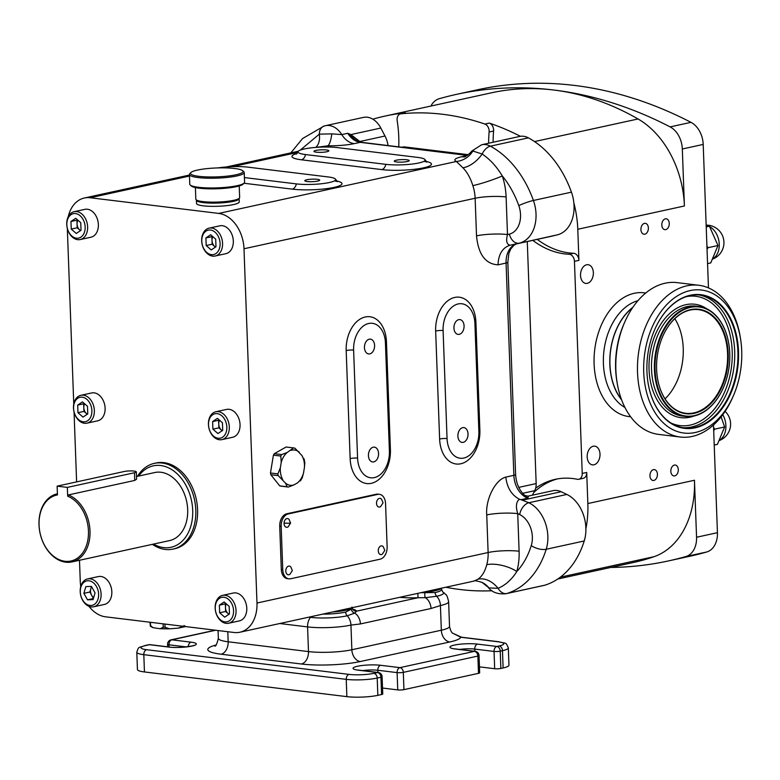 <?xml version="1.0" encoding="UTF-8"?>
<svg xmlns="http://www.w3.org/2000/svg" width="780" height="780" viewBox="0 0 780 780"><rect width="100%" height="100%" fill="white"/><g stroke="black" fill="none" stroke-linecap="round" stroke-linejoin="round"><path stroke-width="1.17" d="M383.282 546.76A4.388 2.964 97 0 0 380.123 546.37A4.388 2.964 97 0 0 378.271 550.456A4.388 2.964 97 0 0 382.385 554.102L384.793 550.358L383.282 546.76M381.537 499.239A4.388 2.964 97 0 0 378.378 498.849A4.388 2.964 97 0 0 376.526 502.925A4.388 2.964 97 0 0 380.64 506.581L383.058 502.837L381.537 499.239M290.823 566.962A4.388 2.964 97 0 0 287.664 566.572A4.388 2.964 97 0 0 285.811 570.648A4.388 2.964 97 0 0 289.926 574.304L292.344 570.56L290.823 566.962M289.078 519.441A4.388 2.964 97 0 0 285.919 519.051A4.388 2.964 97 0 0 284.066 523.126A4.388 2.964 97 0 0 288.19 526.783L290.599 523.039L289.078 519.441M678.298 469.667A5.479 3.705 97 0 0 675.226 465.036A5.479 3.705 97 0 0 670.839 471.296A5.479 3.705 97 0 0 673.9 475.927A5.479 3.705 97 0 0 678.298 469.667M657.413 474.23A5.479 3.705 97 0 0 654.352 469.599A5.479 3.705 97 0 0 649.964 475.858A5.479 3.705 97 0 0 653.026 480.48A5.479 3.705 97 0 0 657.413 474.23M648.385 227.965A5.479 3.705 97 0 0 645.323 223.343A5.479 3.705 97 0 0 640.926 229.593A5.479 3.705 97 0 0 643.997 234.224A5.479 3.705 97 0 0 648.385 227.965M669.259 223.402A5.479 3.705 97 0 0 666.198 218.78A5.479 3.705 97 0 0 661.81 225.04A5.479 3.705 97 0 0 664.872 229.661A5.479 3.705 97 0 0 669.259 223.402M580.534 275.457A9.428 6.367 -83 0 1 588.091 264.693A9.428 6.367 -83 0 1 593.356 272.649A9.428 6.367 -83 0 1 585.8 283.413A9.428 6.367 -83 0 1 580.534 275.457M600.005 454.106A9.428 6.367 97 0 0 594.74 446.15A9.428 6.367 97 0 0 587.184 456.904A9.428 6.367 97 0 0 592.459 464.87A9.428 6.367 97 0 0 600.005 454.106M396.659 161.977A7.459 1.268 -2.1 0 0 404.732 161.918A7.459 1.268 -2.1 0 0 409.188 160.602A7.459 1.268 -2.1 0 0 406.799 159.764A7.459 1.268 -2.1 0 0 398.726 159.822A7.459 1.268 -2.1 0 0 394.28 161.148A7.459 1.268 -2.1 0 0 396.659 161.977M316.339 152.178A7.459 1.268 -2.1 0 0 324.402 152.129A7.459 1.268 -2.1 0 0 328.858 150.803A7.459 1.268 -2.1 0 0 326.479 149.965A7.459 1.268 -2.1 0 0 318.406 150.023A7.459 1.268 -2.1 0 0 313.95 151.349A7.459 1.268 -2.1 0 0 316.339 152.178M307.183 181.525A7.459 1.268 -2.1 0 0 315.256 181.467A7.459 1.268 -2.1 0 0 319.712 180.151A7.459 1.268 -2.1 0 0 317.333 179.312A7.459 1.268 -2.1 0 0 309.26 179.371A7.459 1.268 -2.1 0 0 304.805 180.697A7.459 1.268 -2.1 0 0 307.183 181.525M468.029 433.894A7.459 5.031 97 0 0 463.866 427.596A7.459 5.031 97 0 0 457.889 436.108A7.459 5.031 97 0 0 462.062 442.406A7.459 5.031 97 0 0 468.029 433.894M464.071 325.884A7.459 5.031 97 0 0 459.907 319.595A7.459 5.031 97 0 0 453.931 328.097A7.459 5.031 97 0 0 458.094 334.396A7.459 5.031 97 0 0 464.071 325.884M378.563 453.443A7.459 5.031 97 0 0 374.39 447.145A7.459 5.031 97 0 0 368.423 455.656A7.459 5.031 97 0 0 372.587 461.955A7.459 5.031 97 0 0 378.563 453.443M374.595 345.433A7.459 5.031 97 0 0 370.432 339.144A7.459 5.031 97 0 0 364.455 347.646A7.459 5.031 97 0 0 368.628 353.944A7.459 5.031 97 0 0 374.595 345.433M67.675 496.197L67.353 487.402L57.135 486.154L57.457 494.949A33.725 24.219 -102.3 0 0 39.059 525.057A33.725 24.219 -102.3 0 0 64.974 561.278A33.725 24.219 -102.3 0 0 88.462 531.082A33.725 24.219 -102.3 0 0 67.675 496.197L68.377 494.93A34.817 25.009 77.7 0 1 90.002 531.014A34.817 25.009 77.7 0 1 71.936 561.922A34.817 25.009 77.7 0 1 39 524.794A34.817 25.009 77.7 0 1 57.067 493.886A34.817 25.009 77.7 0 1 57.418 493.818M134.735 480.431L134.453 472.738A6.971 1.18 -2.1 0 0 136.315 471.861L136.588 479.222L134.735 480.431L68.377 494.93M136.315 471.861A6.971 1.18 -2.1 0 0 134.092 471.081A6.971 1.18 -2.1 0 0 124.244 471.49L57.135 486.154M239.353 198.188L238.309 199.27A20.836 3.53 177.9 0 1 224.484 202.527A20.836 3.53 177.9 0 1 203.609 202.517A20.836 3.53 177.9 0 1 197.281 200.782L196.17 199.768A21.938 3.715 -2.1 0 0 202.82 201.601A21.938 3.715 -2.1 0 0 224.796 201.611A21.938 3.715 -2.1 0 0 239.353 198.188A21.938 3.715 -2.1 0 0 239.655 197.535L239.226 185.962M195.39 187.57L195.819 199.144A21.938 3.715 -2.1 0 0 196.17 199.768M244.198 183.027L243.155 184.119A26.325 4.465 177.9 0 1 225.693 188.224A26.325 4.465 177.9 0 1 199.329 188.204A26.325 4.465 177.9 0 1 191.334 186.011L190.222 185.006A27.417 4.651 -2.1 0 0 198.539 187.288A27.417 4.651 -2.1 0 0 226.005 187.307A27.417 4.651 -2.1 0 0 244.198 183.027A27.417 4.651 -2.1 0 0 244.579 182.208L244.228 172.497A27.417 4.651 177.9 0 1 227.857 177.362A27.417 4.651 177.9 0 1 198.188 177.567A27.417 4.651 177.9 0 1 189.423 174.505A27.417 4.651 177.9 0 1 189.803 173.686L190.846 172.604A26.325 4.465 -2.1 0 0 198.89 176.329A26.325 4.465 -2.1 0 0 229.418 175.88A26.325 4.465 -2.1 0 0 242.668 170.703A26.325 4.465 -2.1 0 0 234.682 168.509A26.325 4.465 -2.1 0 0 208.309 168.49A26.325 4.465 -2.1 0 0 190.846 172.604M189.423 174.505L189.784 184.226A27.417 4.651 -2.1 0 0 190.222 185.006M239.109 198.442A21.382 3.627 177.9 0 1 239.148 198.637A21.382 3.627 177.9 0 1 224.708 202.605A21.382 3.627 177.9 0 1 200.821 202.234A21.382 3.627 177.9 0 1 196.404 200.207A21.382 3.627 177.9 0 1 196.423 200.002M239.148 198.637L239.265 201.874A21.382 3.627 177.9 0 1 224.825 205.842A21.382 3.627 177.9 0 1 200.938 205.471A21.382 3.627 177.9 0 1 196.521 203.444L196.404 200.207M219.57 420.244A6.689 4.797 -102.3 0 0 218.741 424.057L218.887 427.859L212.921 429.156L217.951 433.553L222.709 430.355L222.436 422.75L217.396 418.353L212.638 421.561L212.921 429.156M208.514 424.837A12.499 8.98 -102.3 0 0 218.127 438.262A12.499 8.98 -102.3 0 0 226.834 427.069A12.499 8.98 -102.3 0 0 217.22 413.644A12.499 8.98 -102.3 0 0 208.514 424.837M208.426 424.418A14.254 10.237 -102.3 0 0 221.91 439.618A14.254 10.237 -102.3 0 0 229.31 426.972A14.254 10.237 -102.3 0 0 215.826 411.762A14.254 10.237 -102.3 0 0 208.426 424.418M221.91 439.618L232.645 437.278A14.254 10.237 -102.3 0 0 240.045 424.622A14.254 10.237 -102.3 0 0 226.561 409.422L215.826 411.762M84.62 403.786A6.689 4.797 -102.3 0 0 83.801 407.599L83.938 411.401L77.971 412.698L83.011 417.095L87.76 413.897L87.487 406.292L82.446 401.895L77.698 405.103L77.971 412.698M73.573 408.379A12.499 8.98 -102.3 0 0 83.177 421.805A12.499 8.98 -102.3 0 0 91.884 410.611A12.499 8.98 -102.3 0 0 82.28 397.186A12.499 8.98 -102.3 0 0 73.573 408.379M73.476 407.959A14.254 10.237 -102.3 0 0 86.96 423.16A14.254 10.237 -102.3 0 0 94.361 410.514A14.254 10.237 -102.3 0 0 80.876 395.304A14.254 10.237 -102.3 0 0 73.476 407.959M86.96 423.16L97.705 420.82A14.254 10.237 -102.3 0 0 105.105 408.164A14.254 10.237 -102.3 0 0 91.611 392.964L80.876 395.304M77.883 220.174A6.689 4.797 -102.3 0 0 77.064 223.977L77.201 227.78L71.243 229.086L76.274 233.483L81.032 230.275L80.749 222.68L75.718 218.283L70.96 221.481L71.243 229.086M66.836 224.767A12.499 8.98 -102.3 0 0 76.45 238.192A12.499 8.98 -102.3 0 0 85.157 226.999A12.499 8.98 -102.3 0 0 75.543 213.574A12.499 8.98 -102.3 0 0 66.836 224.767M66.748 224.347A14.254 10.237 -102.3 0 0 80.233 239.548A14.254 10.237 -102.3 0 0 87.633 226.892A14.254 10.237 -102.3 0 0 74.149 211.692A14.254 10.237 -102.3 0 0 66.748 224.347M80.233 239.548L90.968 237.208A14.254 10.237 -102.3 0 0 98.368 224.552A14.254 10.237 -102.3 0 0 84.883 209.352L74.149 211.692M212.833 236.632A6.689 4.797 -102.3 0 0 212.014 240.445L212.15 244.237L206.183 245.544L211.224 249.941L215.982 246.733L215.699 239.138L210.668 234.741L205.91 237.939L206.183 245.544M201.786 241.225A12.499 8.98 -102.3 0 0 211.39 254.65A12.499 8.98 -102.3 0 0 220.096 243.457A12.499 8.98 -102.3 0 0 210.493 230.032A12.499 8.98 -102.3 0 0 201.786 241.225M201.689 240.805A14.254 10.237 -102.3 0 0 215.182 256.006A14.254 10.237 -102.3 0 0 222.573 243.35A14.254 10.237 -102.3 0 0 209.089 228.15A14.254 10.237 -102.3 0 0 201.689 240.805M215.182 256.006L225.917 253.666A14.254 10.237 -102.3 0 0 233.317 241.01A14.254 10.237 -102.3 0 0 219.833 225.81L209.089 228.15M226.297 603.856A6.689 4.797 -102.3 0 0 225.478 607.669L225.615 611.471L219.648 612.768L224.689 617.165L229.447 613.967L229.164 606.362L224.133 601.965L219.375 605.173L219.648 612.768M215.251 608.449A12.499 8.98 -102.3 0 0 224.864 621.884A12.499 8.98 -102.3 0 0 233.561 610.682A12.499 8.98 -102.3 0 0 223.957 597.256A12.499 8.98 -102.3 0 0 215.251 608.449M215.163 608.029A14.254 10.237 -102.3 0 0 228.647 623.24A14.254 10.237 -102.3 0 0 236.047 610.584A14.254 10.237 -102.3 0 0 222.553 595.384A14.254 10.237 -102.3 0 0 215.163 608.029M228.647 623.24L239.382 620.89A14.254 10.237 -102.3 0 0 246.782 608.234A14.254 10.237 -102.3 0 0 233.298 593.034L222.553 595.384M87.925 580.749A12.499 8.98 -102.3 0 0 80.418 593.463A12.499 8.98 -102.3 0 0 90.997 605.465A12.499 8.98 -102.3 0 0 98.504 592.761A12.499 8.98 -102.3 0 0 87.925 580.749M88.901 578.76A14.254 10.237 -102.3 0 0 87.614 578.926A14.254 10.237 -102.3 0 0 80.477 594.145A14.254 10.237 -102.3 0 0 92.401 606.947A14.254 10.237 -102.3 0 0 93.697 606.782A14.254 10.237 -102.3 0 0 100.835 591.552A14.254 10.237 -102.3 0 0 88.901 578.76M93.697 606.782L104.432 604.432A14.254 10.237 -102.3 0 0 111.569 589.212A14.254 10.237 -102.3 0 0 99.645 576.41A14.254 10.237 -102.3 0 0 98.348 576.576L87.614 578.926M706.173 225.576L709.42 226.19L717.98 245.515L710.765 262.918L707.567 263.611M707.041 249.405L707.967 247.699L706.914 245.915M721.12 416.881L724.63 426.972L717.415 444.366L714.217 445.068M713.7 430.862L714.617 429.156L713.573 427.372M137.514 476.307A43.865 31.502 77.7 0 1 154.303 463.378A43.865 31.502 77.7 0 1 195.799 510.159A43.865 31.502 77.7 0 1 173.033 549.091A43.865 31.502 77.7 0 1 152.383 544.342M154.303 463.378L156.097 462.988A43.865 31.502 77.7 0 1 197.594 509.769A43.865 31.502 77.7 0 1 174.817 548.701L173.033 549.091M153.543 544.089A41.672 29.923 -102.3 0 0 192.699 510.286A41.672 29.923 -102.3 0 0 171.853 469.667A41.672 29.923 -102.3 0 0 138.684 476.053M136.49 476.531L154.742 472.543A34.817 25.009 77.7 0 1 187.678 509.671A34.817 25.009 77.7 0 1 169.611 540.579L71.936 561.922M404.606 113.002A6.581 4.729 77.7 0 1 404.976 112.895A6.581 4.729 77.7 0 1 405.356 112.837L400.881 113.812A6.581 4.729 -102.3 0 0 400.501 113.87A6.581 4.729 -102.3 0 0 397.088 119.72A6.581 4.729 -102.3 0 0 397.195 120.793A98.699 70.883 -102.3 0 1 398.746 146.864M520.435 136.305A350.941 252.018 -102.3 0 0 489.352 123.084A6.581 4.729 77.7 0 1 493.623 129.968A6.581 4.729 77.7 0 1 493.594 131.02L489.119 132.005A6.581 4.729 -102.3 0 0 489.148 130.942A6.581 4.729 -102.3 0 0 484.887 124.059A350.941 252.018 -102.3 0 0 400.881 113.812M532.76 240.347A98.699 70.883 -102.3 0 0 569.098 254.241L573.573 253.266A6.581 4.729 77.7 0 1 578.926 260.364L577.785 229.271A87.731 63.005 -102.3 0 0 573.865 202.956M537.235 239.372A98.699 70.883 -102.3 0 0 573.573 253.266M621.592 399.828A55.77 37.635 -83 0 1 609.833 364.338A55.77 37.635 -83 0 1 632.882 307.281M388.06 145.558A21.938 15.756 -102.3 0 0 384.988 136.022L380.815 128.047A21.938 15.756 -102.3 0 0 363.421 117.4L325.397 125.707A21.938 15.756 77.7 0 1 341.776 134.589L347.744 133.282L350.863 134.589L360.76 142.214M440.495 588.403A23.41 3.968 177.9 0 1 434.558 590.675A23.41 3.968 177.9 0 1 422.906 592.244M351.029 607.951A23.41 3.968 177.9 0 1 345.082 610.223A23.41 3.968 177.9 0 1 333.43 611.803M304.258 148.98A23.41 3.968 -2.1 0 0 298.048 151.691A23.41 3.968 -2.1 0 0 305.497 154.547L385.817 164.346A23.41 3.968 -2.1 0 0 411.801 164.093A23.41 3.968 -2.1 0 0 425.071 159.773A23.41 3.968 -2.1 0 0 417.641 157.394L337.321 147.595A23.41 3.968 -2.1 0 0 304.258 148.98M535.665 488.192A98.699 70.883 -102.3 0 1 555.321 479.32A98.699 70.883 -102.3 0 1 577.346 479.281A6.581 4.729 -102.3 0 0 578.818 479.281A6.581 4.729 -102.3 0 0 582.231 473.44L574.45 261.339A6.581 4.729 -102.3 0 0 569.098 254.241M582.231 473.44L586.706 472.465L587.847 503.549A87.731 63.005 77.7 0 1 585.897 528.811M587.847 503.549L694.463 480.256L696.559 537.245A21.938 15.756 77.7 0 1 685.864 556.54A548.34 393.783 77.7 0 1 668.48 560.917A548.34 393.783 77.7 0 1 610.701 567.45M668.48 560.917L689.354 556.355A548.34 393.783 -102.3 0 0 706.748 551.977A21.938 15.756 -102.3 0 0 717.434 532.682L713.486 425.022M708.454 287.888L703.199 144.427A21.938 15.756 -102.3 0 0 690.992 122.343A548.34 393.783 -102.3 0 0 477.438 89.797L456.563 94.351A548.34 393.783 77.7 0 1 553.81 90.022A350.941 252.018 77.7 0 1 638.04 118.969A87.731 63.005 77.7 0 1 684.411 205.978L682.315 148.99L703.199 144.427M380.075 559.201A10.969 7.4 97 0 0 387.133 546.78L385.554 503.568A10.969 7.4 97 0 0 379.421 494.315A10.969 7.4 97 0 0 377.695 494.403L288.229 513.952A10.969 7.4 97 0 0 281.171 526.383L282.75 569.585A10.969 7.4 97 0 0 288.883 578.838A10.969 7.4 97 0 0 290.608 578.76L380.075 559.201M68.211 216.772A32.897 23.624 77.7 0 1 84.357 198.003A32.897 23.624 77.7 0 1 90.188 197.749L218.712 213.418A32.897 23.624 77.7 0 1 243.994 248.761L256.981 603.028A32.897 23.624 77.7 0 1 239.909 632.229A32.897 23.624 77.7 0 1 234.078 632.492L105.553 616.814A32.897 23.624 77.7 0 1 88.949 606.304M243.994 248.761L475.137 198.256A32.897 23.624 -102.3 0 0 472.846 185.64C470.545 178.201 467.24 172.253 462.92 167.788L456.378 161.489C453.209 159.919 454.964 158.34 461.643 156.741L466.84 155.61M467.171 155.386L360.233 142.34L354.266 143.647C346.817 145.139 338.023 145.86 327.863 145.811L315.919 147.41M279.727 485.881L287.118 486.779L285.49 483.093A17.764 11.992 97 0 0 293.904 484.916L288.366 487.052L280.976 486.145A19.744 13.328 -83 0 1 279.727 485.881L270.835 474.727A19.744 13.328 -83 0 1 270.475 472.982L273.41 455.159A19.744 13.328 -83 0 1 274.297 453.687L286.123 447.008L293.514 447.905L287.225 452.449A17.764 11.992 97 0 0 281.229 462.404L280.8 456.056L273.41 455.159M379.421 494.315L377.978 494.14A10.969 7.4 97 0 0 376.252 494.227L286.777 513.776A10.969 7.4 97 0 0 279.718 526.207L281.307 569.41A10.969 7.4 97 0 0 287.43 578.663L288.883 578.838M244.413 177.567L296.341 183.895A23.41 3.968 -2.1 0 0 322.325 183.651A23.41 3.968 -2.1 0 0 335.595 179.322A23.41 3.968 -2.1 0 0 328.175 176.943L247.845 167.144A23.41 3.968 -2.1 0 0 218.137 167.905M353.613 350.015L357.572 458.026A23.41 15.795 97 0 0 375.882 477.155A23.41 15.795 97 0 0 389.405 451.074L385.437 343.064A23.41 15.795 97 0 0 377.286 325.172A23.41 15.795 97 0 0 361.091 328.048A23.41 15.795 97 0 0 353.613 350.015A6.581 1.111 177.9 0 0 346.183 350.552A29.611 19.988 -83 0 1 365.245 316.992A29.611 19.988 -83 0 1 386.451 341.757L390.409 449.758A29.611 19.988 -83 0 1 371.348 483.317A29.611 19.988 -83 0 1 350.142 458.562L346.183 350.552M478.871 431.525L474.913 323.515A23.41 15.795 97 0 0 466.752 305.623A23.41 15.795 97 0 0 450.567 308.5A23.41 15.795 97 0 0 443.089 330.466L447.047 438.477A23.41 15.795 97 0 0 465.348 457.606A23.41 15.795 97 0 0 478.871 431.525M80.749 586.541A32.897 23.624 77.7 0 1 80.272 581.48L79.492 560.274M76.615 481.904L74.051 411.996M73.759 404.03L67.324 228.384M239.909 632.229L474.045 581.071L478.013 579.199C482.06 576.322 484.975 571.486 486.749 564.691A21.938 9.097 -164.3 0 1 516.808 571.506C511.758 579.55 505.518 585.156 498.089 588.334L488.904 587.905L488.026 587.125C491.722 592.234 497.669 594.448 505.879 593.746A21.938 15.756 77.7 0 0 506.785 593.512L544.81 585.205A92.118 66.154 -102.3 0 0 584.23 540.969A32.897 23.624 -102.3 0 0 566.865 494.442L561.151 491.722A21.938 15.756 -102.3 0 0 553.078 490.659L528.567 496.012L527.807 498.196L523.614 494.374C518.798 489.274 516.126 482.654 515.609 474.503A6.581 1.111 177.9 0 1 513.854 475.332L506.074 263.065L498.01 264.829C498.488 254.192 502.515 247.65 510.1 245.213L510.296 245.164M571.438 192.163A92.118 66.154 -102.3 0 0 528.401 137.865A21.938 15.756 -102.3 0 0 519.646 136.451L481.621 144.758A21.938 15.756 77.7 0 1 490.376 146.172A92.118 66.154 77.7 0 1 533.413 200.47L571.438 192.163A32.897 23.624 -102.3 0 1 557.339 234.848L513.347 244.589L551.538 236.252A21.938 15.756 -102.3 0 0 551.782 236.194L557.339 234.848M551.782 236.194L510.1 245.213C506.717 244.501 505.84 240.952 507.488 234.566L509.399 234.097A21.938 15.756 -102.3 0 0 518.798 205.637A81.159 58.276 -102.3 0 0 502.3 175.939A54.834 39.38 77.7 0 1 506.113 196.96L507.488 234.566A21.938 3.715 177.9 0 0 476.512 235.862L475.137 198.256A21.938 3.715 177.9 0 1 506.113 196.96M520.991 499.678L519.412 499.249C511.592 495.066 507.049 487.685 505.801 477.097L513.854 475.332A21.938 15.756 77.7 0 0 527.807 498.196L520.991 499.678L528.84 502.749L566.865 494.442M505.879 593.746L543.904 585.439A21.938 15.756 -102.3 0 0 544.81 585.205M300.261 150.13L319.322 134.15L331.812 133.858L341.776 134.589A21.938 15.756 77.7 0 0 354.266 143.647M519.412 499.249C516.145 501.764 515.58 506.561 517.725 513.63L519.1 551.226A54.834 39.38 77.7 0 1 516.808 571.506A81.159 58.276 -102.3 0 0 531.268 545.581A21.938 15.756 -102.3 0 0 519.685 514.556L517.725 513.63A21.938 3.715 177.9 0 0 486.74 514.927C485.374 499.463 495.349 479.642 505.801 477.097M473.577 150.667C471.266 151.193 471.032 151.32 472.885 151.057L482.157 154.011C489.898 159.227 496.616 166.53 502.3 175.939A21.938 2.223 161.6 0 1 472.846 185.64M322.062 147.079L327.863 145.811A21.938 5.353 90.4 0 0 331.812 133.858M315.705 147.43A21.938 13.621 59.7 0 0 319.322 134.15A10.969 7.615 72.9 0 1 324.07 126.058L302.581 138.538L290.803 152.899M474.045 581.071C473.782 580.32 476.444 580.759 482.02 582.387L482.02 582.387A21.938 20.573 -64.4 0 1 488.904 587.905M478.013 579.199A21.938 15.922 -122.9 0 1 498.089 588.334A10.969 7.615 -107.1 0 0 506.785 593.512A92.118 66.154 77.7 0 0 546.205 549.276A10.969 4.739 -162.7 0 1 531.268 545.581M462.92 167.788A21.938 12.421 132.1 0 0 482.157 154.011A10.969 6.503 118.3 0 1 490.376 146.172L528.401 137.865M218.712 213.418L456.378 161.489A21.938 20.573 115.6 0 0 472.885 151.057M361.267 142.291L355.222 139.649L347.744 133.282A21.938 15.756 77.7 0 0 360.233 142.34A6.581 4.446 97 0 1 361.267 142.291L467.395 155.23M380.815 128.047L350.863 134.589A6.581 2.398 -59.9 0 0 350.825 136.081M384.988 136.022L359.921 141.492A6.581 0.77 -46.1 0 0 359.609 141.941M489.119 132.005A98.699 70.883 -102.3 0 0 488.641 143.227M445.809 587.242A350.941 252.018 -102.3 0 0 491.956 590.743M694.463 480.256A87.731 63.005 77.7 0 1 654.088 556.676A350.941 252.018 77.7 0 1 633.477 562.477L557.768 579.023M372.83 119.184A350.941 252.018 77.7 0 1 384.95 116.093L491.575 92.791A350.941 252.018 77.7 0 1 553.81 90.022A548.34 393.783 77.7 0 1 670.117 126.896A21.938 15.756 77.7 0 1 682.315 148.99M384.95 116.093A350.941 252.018 77.7 0 1 405.356 112.837M586.706 472.465A6.581 4.729 77.7 0 1 583.284 478.306L578.818 479.281M557.563 478.881A98.699 70.883 -102.3 0 0 533.754 492.541M493.594 131.02A98.699 70.883 -102.3 0 0 493.116 142.252M430.911 106.051A21.938 15.756 77.7 0 1 439.179 98.738A548.34 393.783 77.7 0 1 456.563 94.351M332.572 611.988A24.131 4.095 -2.1 0 0 351.887 607.766M422.048 592.439A24.131 4.095 -2.1 0 0 441.353 588.217M215.65 630.24L171.814 639.824L191.09 642.174A16.448 2.788 177.9 0 1 191.958 646.084A16.448 2.788 177.9 0 1 168.724 647.059L149.438 644.709L145.714 645.528A17.55 2.974 -2.1 0 0 146.64 649.701L349.06 674.388A17.55 2.974 -2.1 0 0 373.834 673.345L377.569 672.535L358.293 670.176A16.448 2.788 177.9 0 1 357.425 666.266A16.448 2.788 177.9 0 1 380.659 665.291L399.935 667.641L474.494 651.349L455.218 648.999A16.448 2.788 177.9 0 1 454.35 645.089A16.448 2.788 177.9 0 1 477.584 644.114L496.86 646.464L499.102 645.976A17.55 2.974 -2.1 0 0 498.176 641.803A4.388 2.964 97 0 1 498.869 641.764C506.883 644.056 505.528 641.56 508.326 647.926L508.96 665.203A21.938 3.715 177.9 0 1 503.11 667.972L500.867 668.46A4.388 0.741 177.9 0 1 494.676 668.723L479.456 666.861M478.501 673.345L477.867 656.068A4.388 0.741 177.9 0 0 479.037 655.512L479.671 672.799A4.388 0.741 177.9 0 1 478.501 673.345L403.942 689.637A4.388 0.741 177.9 0 1 397.741 689.9L382.522 688.038M381.576 694.522L380.942 677.245A4.388 0.741 177.9 0 0 382.112 676.689L382.746 693.976A4.388 0.741 177.9 0 1 381.576 694.522L377.842 695.341A21.938 3.715 177.9 0 1 346.866 696.637L144.446 671.95A21.938 3.715 177.9 0 1 137.436 669.493L136.802 652.216A21.938 3.715 177.9 0 0 143.812 654.673L144.446 671.95M218.069 630.542L218.351 638.342A30.703 5.207 -2.1 0 0 228.169 641.784L308.49 651.583A30.703 5.207 -2.1 0 0 351.858 649.759L441.334 630.211L440.427 605.543A10.969 7.878 -102.3 0 0 436.663 596.261A26.003 4.407 177.9 0 0 442.757 591.932L444.707 593.385C445.731 595.433 446.423 592.361 448.627 601.682A30.703 5.207 177.9 0 1 440.427 605.543L431.028 608.507A10.969 7.878 -102.3 0 0 425.334 597.694L418.041 597.724L417.836 593.356M431.028 608.507L360.418 623.942L350.951 625.092L351.858 649.759A10.969 7.878 -102.3 0 0 360.292 661.538A41.672 7.069 177.9 0 1 301.431 664.004L221.101 654.215A41.672 7.069 177.9 0 1 215.982 645.001M322.774 614.123A24.131 4.095 -2.1 0 0 345.677 612.095L351.39 609.16L352.014 607.035M420.82 592.702L435.152 592.547A24.131 4.095 -2.1 0 0 441.587 589.514L441.538 588.178M435.152 592.547A4.388 3.149 77.7 0 0 436.663 596.261L425.334 597.694A4.388 1.423 95.1 0 1 424.905 593.092M352.053 607.288L352.248 608.273A4.388 4.319 160.9 0 0 356.548 611.159L354.715 613.119L347.188 615.81A26.003 4.407 177.9 0 1 310.459 617.35L308.89 617.165M360.418 623.942A10.969 7.878 -102.3 0 0 354.715 613.119A4.388 4.007 33.9 0 1 351.39 609.16M498.176 641.803L460.795 637.24L453.043 633.35L461.487 637.211A4.388 2.964 97 0 0 460.795 637.24A41.672 7.069 177.9 0 1 449.758 641.989L360.292 661.538M401.856 147.245L402.646 147.069A12.938 9.292 77.7 0 1 404.947 146.962L468.156 154.674M527.28 241.547L536.162 483.581A12.938 9.292 77.7 0 1 534.709 490.688L532.389 495.173M724.63 426.972L714.617 429.156M709.42 226.19L706.222 226.892M717.98 245.515L707.967 247.699M270.835 474.727L278.226 475.624L285.49 483.093M281.229 462.404L280.332 467.893L277.865 473.889L270.475 472.982M287.225 452.449L281.687 454.584L274.297 453.687M304.034 458.698L304.814 462.569L304.434 467.415A17.764 11.992 97 0 0 302.016 455.647L294.947 448.217L293.534 447.905M300.183 480.373L297.541 482.859A17.764 11.992 97 0 0 303.537 472.904L302.289 477.75L300.417 480.88M302.016 455.647L303.644 459.332M293.904 484.916L297.541 482.859M303.537 472.904L304.434 467.415M149.955 622.235L150.403 626.291L152.87 627.617L158.915 628.582L160.232 628.719L163.244 627.237L163.118 623.834M152.87 627.617L150.54 625.501L150.423 622.294M164.941 624.058L165.058 627.256L169.582 628.817L178.347 628.105L182.218 626.662M183.885 625.579L185.611 626.438M178.347 628.105L185.347 626.603M83.879 593.326L85.849 586.609L91.436 586.394L95.043 592.898L93.073 599.606L87.496 599.83L83.879 593.326L89.846 592.02L91.474 586.472M93.385 598.543L87.496 599.83M89.846 592.02L93.415 598.445M91.689 586.862A6.689 4.797 -102.3 0 0 90.831 588.666A6.689 4.797 -102.3 0 0 91.65 595.276A6.689 4.797 -102.3 0 0 93.668 597.587M228.901 614.338L225.615 611.471M219.375 605.173L225.342 603.866L225.478 607.669A6.689 4.797 -102.3 0 0 228.13 613.665A6.689 4.797 -102.3 0 0 228.979 614.279M225.342 603.866L225.888 603.496M215.436 247.104L212.15 244.237M205.91 237.939L211.868 236.642L212.014 240.445A6.689 4.797 -102.3 0 0 214.666 246.441A6.689 4.797 -102.3 0 0 215.514 247.055M211.868 236.642L212.423 236.272M80.486 230.646L77.201 227.78M70.96 221.481L76.928 220.184L77.064 223.977A6.689 4.797 -102.3 0 0 79.726 229.983A6.689 4.797 -102.3 0 0 80.564 230.597M76.928 220.184L77.473 219.814M87.214 414.258L83.938 411.401M77.698 405.103L83.655 403.796L83.801 407.599A6.689 4.797 -102.3 0 0 86.453 413.595A6.689 4.797 -102.3 0 0 87.302 414.209M83.655 403.796L84.201 403.426M222.163 430.716L218.887 427.859M212.638 421.561L218.605 420.254L218.741 424.057A6.689 4.797 -102.3 0 0 221.403 430.053A6.689 4.797 -102.3 0 0 222.251 430.667M218.605 420.254L219.151 419.884M242.668 170.703L243.789 171.707A27.417 4.651 177.9 0 1 244.228 172.497M134.453 472.738L67.353 487.402M657.55 378.583A52.201 35.236 97 0 0 680.277 411.938A52.201 35.236 97 0 0 685.766 413.283A52.201 35.236 97 0 0 726.443 369.856A52.201 35.236 97 0 0 703.892 310.986A52.201 35.236 97 0 0 698.402 309.64A52.201 35.236 97 0 0 662.678 336.531M680.492 412.396A52.64 35.529 -83 0 1 657.569 378.68A52.64 35.529 -83 0 1 662.717 336.453A52.64 35.529 -83 0 1 704.311 310.596A52.64 35.529 -83 0 1 726.209 374.069A52.64 35.529 -83 0 1 680.492 412.396M679.975 414.628A54.941 37.089 97 0 0 723.392 387.64A54.941 37.089 97 0 0 728.764 343.57A54.941 37.089 97 0 0 704.837 308.373A54.941 37.089 97 0 0 657.121 348.377A54.941 37.089 97 0 0 679.975 414.628M723.352 387.728A55.38 37.382 -83 0 1 723.313 387.816A55.38 37.382 -83 0 1 685.376 416.432A55.38 37.382 -83 0 1 679.556 415.009A55.38 37.382 -83 0 1 655.629 352.56A55.38 37.382 -83 0 1 698.792 306.481A55.38 37.382 -83 0 1 704.613 307.905A55.38 37.382 -83 0 1 728.734 343.385A55.38 37.382 -83 0 1 728.754 343.473M648.151 383.419A66.895 45.152 97 0 0 677.274 426.182A66.895 45.152 97 0 0 684.304 427.908A66.895 45.152 97 0 0 736.437 372.255A66.895 45.152 97 0 0 707.538 296.81A66.895 45.152 97 0 0 700.508 295.094A66.895 45.152 97 0 0 654.712 329.579M707.957 296.429A67.334 45.445 97 0 0 654.751 329.501A67.334 45.445 97 0 0 648.16 383.516A67.334 45.445 97 0 0 677.489 426.65A67.334 45.445 97 0 0 735.969 377.618A67.334 45.445 97 0 0 707.957 296.429M676.426 431.213A72.053 48.633 97 0 0 733.356 395.821A72.053 48.633 97 0 0 740.405 338.023A72.053 48.633 97 0 0 709.03 291.866A72.053 48.633 97 0 0 646.454 344.331A72.053 48.633 97 0 0 676.426 431.213M740.405 338.023L740.103 336.2A76.44 51.597 97 0 0 706.807 287.235A76.44 51.597 97 0 0 698.763 285.265A76.44 51.597 97 0 0 639.2 348.855A76.44 51.597 97 0 0 672.224 435.055A76.44 51.597 97 0 0 680.258 437.024A76.44 51.597 97 0 0 732.615 397.517L733.356 395.821M698.763 285.265L677.079 282.623A76.44 51.597 97 0 0 624.721 322.13A76.44 51.597 97 0 0 617.243 383.448A76.44 51.597 97 0 0 650.53 432.412A76.44 51.597 97 0 0 658.573 434.382L680.258 437.024M632.629 307.651A55.604 37.528 97 0 0 621.436 399.409M665.028 398.834A52.201 35.236 97 0 0 674.798 318.679M624.721 322.13L623.981 323.827A72.053 48.633 97 0 0 616.931 381.625L617.243 383.448M290.033 522.707L289.78 523.253L284.066 523.126M713.134 258.58A17.55 12.597 -102.3 0 0 719.248 244.247A17.55 12.597 -102.3 0 0 709.751 226.717M707.86 225.878A17.55 12.597 -102.3 0 0 706.163 225.449M719.784 440.037A17.55 12.597 -102.3 0 0 725.897 425.695A17.55 12.597 -102.3 0 0 722.787 414.716M484.887 124.059L489.352 123.084M630.611 416.725A62.351 42.081 -83 0 1 594.106 363.938A62.351 42.081 -83 0 1 645.694 293.046M637.942 300.68A55.77 37.635 97 0 0 603.408 363.548A55.77 37.635 97 0 0 624.917 407.443M305.497 154.547A6.581 4.446 -83 0 1 301.431 159.793A29.611 5.021 177.9 0 1 297.102 153.436M577.785 229.271L684.411 205.978M578.926 260.364L574.45 261.339M696.559 537.245L717.434 532.682M426.143 161.45A29.611 5.021 177.9 0 1 421.327 168.285A29.611 5.021 177.9 0 1 381.761 169.591L301.431 159.793M336.668 180.999A29.611 5.021 177.9 0 1 331.851 187.834A29.611 5.021 177.9 0 1 292.285 189.14L243.984 183.251M90.188 197.749L189.482 176.046M232.586 166.627L297.775 152.393M439.618 439.013L435.659 331.003A29.611 19.988 -83 0 1 454.72 297.443A29.611 19.988 -83 0 1 475.917 322.198L479.875 430.209A29.611 19.988 -83 0 1 460.814 463.769A29.611 19.988 -83 0 1 439.618 439.013A6.581 1.111 177.9 0 1 447.047 438.477M256.981 603.028L488.124 552.523L486.74 514.927M498.01 264.829C485.501 264.089 478.335 254.436 476.512 235.862M292.285 189.14A6.581 4.446 97 0 0 296.341 183.895M381.761 169.591A6.581 4.446 97 0 0 385.817 164.346M357.572 458.026A6.581 1.111 -2.1 0 0 350.142 458.562M389.366 450.05A6.581 1.111 177.9 0 1 390.409 449.758M386.451 341.757A6.581 1.111 -2.1 0 0 385.388 342.049M474.864 322.501A6.581 1.111 177.9 0 1 475.917 322.198M479.875 430.209A6.581 1.111 -2.1 0 0 478.842 430.502M443.089 330.466A6.581 1.111 -2.1 0 0 435.659 331.003M486.749 564.691A32.897 23.624 -102.3 0 0 488.124 552.523A21.938 3.715 177.9 0 1 519.1 551.226M584.23 540.969L546.205 549.276A32.897 23.624 77.7 0 0 528.84 502.749A10.969 6.669 115.5 0 0 519.685 514.556M561.151 491.722L523.126 500.029M324.49 125.941A21.938 15.756 77.7 0 1 325.397 125.707L324.07 126.058A10.969 7.615 72.9 0 1 324.49 125.941M518.798 205.637A10.969 1.345 160.3 0 1 533.413 200.47A32.897 23.624 77.7 0 1 519.314 243.155A10.969 7.634 -103.6 0 1 509.399 234.097M516.272 243.955L514.03 245.213L510.783 248.947L508.852 253.451L507.829 262.236A6.581 1.111 177.9 0 1 506.074 263.065A21.938 15.756 77.7 0 1 516.048 244.003M461.643 156.741A21.938 15.756 -102.3 0 0 464.773 156.712M560.391 577.151L654.088 556.676M534.534 141.58L638.04 118.969M670.117 126.896L690.992 122.343M685.864 556.54L706.748 551.977M503.11 667.972L502.476 650.686L500.233 651.183L500.867 668.46M494.676 668.723L494.042 651.437L474.767 649.087A12.061 2.047 -2.1 0 0 459.732 649.438M474.844 651.28L474.767 649.087A4.388 2.964 -83 0 1 477.584 644.114M479.037 655.512A4.388 4.388 0 0 0 475.186 651.319A4.388 2.964 97 0 0 474.494 651.349A4.388 3.149 -102.3 0 1 477.867 656.068L403.309 672.36L403.942 689.637M397.741 689.9L397.108 672.614L377.832 670.264A12.061 2.047 -2.1 0 0 362.807 670.615M377.91 672.457L377.832 670.264A4.388 2.964 -83 0 1 380.659 665.291M382.112 676.689A4.388 4.388 0 0 0 378.261 672.496A4.388 2.964 97 0 0 377.569 672.535A4.388 3.149 -102.3 0 1 380.942 677.245L377.208 678.054L377.842 695.341M346.866 696.637L346.232 679.361L143.812 654.673A4.388 2.964 -83 0 1 146.64 649.701M186.215 646.893L168.987 644.797L169.065 646.981M449.758 641.989A10.969 7.878 -102.3 0 1 441.334 630.211A30.703 5.207 -2.1 0 0 449.524 626.34C450.489 630.64 451.659 632.98 453.043 633.35M227.799 631.722L228.169 641.784A10.969 7.4 -83 0 1 221.101 654.215M345.677 612.095A4.388 3.149 77.7 0 0 347.188 615.81A10.969 7.878 -102.3 0 1 350.951 625.092A30.703 5.207 177.9 0 1 307.583 626.915L308.49 651.583A10.969 7.4 -83 0 1 301.431 664.004M310.869 616.726A4.388 2.964 97 0 1 310.459 617.35A10.969 7.4 -83 0 0 307.583 626.915L279.776 623.522M352.687 609.131A28.509 4.836 177.9 0 1 356.548 611.159L418.041 597.724A28.509 4.836 177.9 0 1 399.731 597.314M373.834 673.345A4.388 3.149 -102.3 0 1 377.208 678.054A21.938 3.715 177.9 0 1 346.232 679.361A4.388 2.964 -83 0 1 349.06 674.388M508.326 647.926A21.938 3.715 177.9 0 1 502.476 650.686A4.388 3.149 -102.3 0 0 499.102 645.976M500.233 651.183A4.388 0.741 177.9 0 1 494.042 651.437A4.388 2.964 -83 0 1 496.86 646.464A4.388 3.149 -102.3 0 1 500.233 651.183M403.309 672.36A4.388 0.741 177.9 0 1 397.108 672.614A4.388 2.964 -83 0 1 399.935 667.641A4.388 3.149 -102.3 0 1 403.309 672.36M215.251 630.191L171.034 639.853A4.388 3.149 77.7 0 1 171.814 639.824A4.388 2.964 -83 0 0 168.987 644.797A4.388 0.741 177.9 0 1 167.583 644.3L167.68 646.815M475.186 651.319L455.91 648.97A4.388 2.964 97 0 0 455.218 648.999M378.261 672.496L358.976 670.147A4.388 2.964 97 0 0 358.293 670.176M168.724 647.059A4.388 2.964 97 0 1 169.406 647.029L150.13 644.68A4.388 4.388 0 0 0 148.668 644.748L144.934 645.557A4.388 3.149 77.7 0 1 145.714 645.528M148.668 644.748A4.388 3.149 77.7 0 1 149.438 644.709A4.388 2.964 97 0 1 150.13 644.68M188.263 646.639A4.388 2.964 -83 0 1 191.09 642.174M404.947 146.962L403.026 147.381M536.162 483.581L518.788 487.383M534.709 490.688L522.649 493.321M287.118 486.779A19.744 13.328 97 0 0 288.366 487.052M277.865 473.889A19.744 13.328 97 0 0 278.226 475.624M281.687 454.584A19.744 13.328 97 0 0 280.8 456.056M294.762 448.178A19.744 13.328 97 0 0 293.563 447.915M299.286 452.215A17.764 11.992 97 0 0 290.862 450.392M280.332 467.893A17.764 11.992 97 0 0 282.75 479.661M165.058 627.256A19.744 3.344 177.9 0 1 163.244 627.237M168.422 628.817A17.764 3.013 177.9 0 1 161.089 628.729M377.695 494.403L376.252 494.227M288.229 513.952L286.777 513.776M281.171 526.383L279.718 526.207M282.75 569.585L281.307 569.41M698.792 306.481L695.896 306.13A55.38 37.382 97 0 0 652.743 352.199A55.38 37.382 97 0 0 676.66 414.658A55.38 37.382 97 0 0 682.49 416.081L685.376 416.432M707.129 308.997A57.135 38.561 97 0 0 700.83 305.702A57.135 38.561 97 0 0 651.212 347.305A57.135 38.561 97 0 0 674.983 416.198A57.135 38.561 97 0 0 694.083 416.003M682.705 427.664A66.895 45.152 97 0 0 733.424 370.685A66.895 45.152 97 0 0 704.33 296.419A66.895 45.152 97 0 0 698.89 294.938M670.888 422.994A65.14 43.973 97 0 0 673.169 423.94A65.14 43.973 97 0 0 729.739 376.506A65.14 43.973 97 0 0 702.643 297.96A65.14 43.973 97 0 0 686.303 296.644M712.94 258.96A17.55 17.55 0 0 0 706.154 225.127M719.589 440.417A17.55 17.55 0 0 0 725.117 411.392M404.976 112.895L400.501 113.87M296.371 154.118L298.048 151.691M334.523 180.853L337.447 181.623L335.595 179.322M423.988 161.294L426.913 162.074L425.071 159.773M84.357 198.003L189.442 175.042M226.444 166.959L298.321 151.252M481.621 144.758L471.656 151.164C469.053 154.849 463.057 157.745 464.383 156.858L465.533 156.566M482.02 582.387L488.026 587.125M507.829 262.236L515.609 474.503M528.567 496.012C528.372 496.538 523.214 495.134 523.624 494.374L523.624 494.374M448.627 601.682L449.524 626.34M352.94 609.531L352.248 608.273M442.757 591.932L441.587 589.514M218.351 638.342C216.879 644.202 215.689 646.766 214.783 646.025M498.869 641.764L461.487 637.211M455.91 648.97L453.346 648.716M358.976 670.147L356.421 669.903M144.934 645.557C138.684 648.131 138.859 645.694 136.802 652.216M169.406 647.029C177.889 648.638 196.687 645.431 193.557 645.411L193.079 645.82M171.034 639.853A4.388 4.388 0 0 0 167.583 644.3M169.582 628.817L160.232 628.719"/></g></svg>
